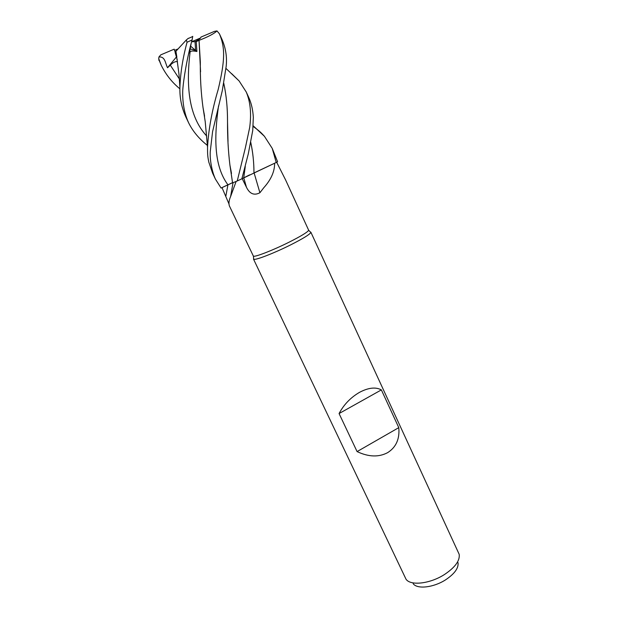 <?xml version="1.0" encoding="UTF-8"?>
<svg xmlns="http://www.w3.org/2000/svg" width="618" height="618" viewBox="0 0 618 618"><rect width="100%" height="100%" fill="white"/><g stroke="black" fill="none" stroke-linecap="round" stroke-linejoin="round"><path stroke-width="0.93" d="M253.187 126.443C260.703 131.997 261.128 132.785 264.419 136.284L272.237 148.397L276.215 162.48L253.967 172.955L274.616 163.245C274.701 171.449 271.078 179.622 263.778 187.741L259.908 192.739C254.207 195.751 249.718 193.928 246.458 187.262L242.202 178.641L274.616 163.245M253.635 258.486L253.712 259.259C255.358 260.425 274.245 253.125 290.73 244.836C303.005 238.61 309.711 234.492 310.862 232.492L310.321 231.935M236.122 181.46L230.638 196.454C228.946 200.356 228.536 203.523 229.409 205.956L253.411 256.176C255.002 257.235 273.241 250.136 289.162 242.148C301.036 236.146 307.54 232.19 308.683 230.282L285.616 179.977L276.671 162.248M253.488 259.073L406.026 579.22C410.537 586.011 430.12 583.817 444.512 574.485C455.134 567.363 460.024 560.642 459.182 554.323L310.862 232.198M357.08 451.588L339.073 413.55C343.84 404.574 350.661 397.505 359.537 392.33C368.428 387.64 375.705 386.829 381.368 389.896L398.788 427.641C399.8 438.958 396.092 447.285 387.664 452.631C378.764 457.366 368.567 457.019 357.08 451.588L398.788 427.641M196.23 41.615L191.595 41.769L200.595 37.945C199.792 38.949 197.93 40.185 195.018 41.653L195.628 50.413L190.166 48.907L195.628 50.421L196.918 51.51L196.23 41.615L199.035 40.363L200.58 71.788M413.156 583.655C417.088 589.448 433.589 587.633 445.671 579.777C454.601 573.774 458.718 568.066 458.023 562.635M228.954 203.878L222.001 187.617L221.12 188.026L227.926 184.805L221.074 188.042L215.427 179.12C211.495 170.491 209.749 158.625 210.274 151.472L212.569 131.68L222.271 90.746L226.157 66.505C227.161 57.381 225.833 48.467 222.156 39.753L219.429 33.828C225.4 48.05 224.952 60.819 218.216 89.409C212.136 109.757 208.575 129.007 207.532 147.146C207.486 156.084 207.918 157.32 208.776 162.024L212.631 173.241L215.427 179.12M221.978 187.625L232.561 182.735M232.484 182.967L237.181 180.981L232.43 182.982M242.202 178.641L243.739 177.775L241.862 178.818L248.289 153.874L252.739 130.475L253.326 117.35C252.893 109.919 251.395 103.33 248.815 97.59L248.645 97.219M222.001 187.617L230.846 183.515M254.106 172.893L259.908 192.739M242.117 178.679L245.184 177.111M339.073 413.55L381.368 389.896M179.877 88.807C172.036 82.41 165.809 74.539 161.205 65.207L158.726 58.579L158.942 56.98L160.757 54.871L174.183 49.177L175.28 52.314L174.57 50.39L177.536 49.131M190.645 46.195L195.628 50.413L195.018 41.653C198.996 39.622 200.958 38.107 200.896 37.111L214.392 31.394L216.972 30.908M276.215 162.48L277.59 161.769L272.237 148.397M199.035 40.363L199.058 40.363C208.274 36.771 214.245 33.627 216.98 30.908L219.429 33.828M231.595 73.612L239.12 80.958L246.227 91.974C250.39 101.769 251.541 113.604 249.68 127.493L245.4 147.671L237.25 180.958L232.577 182.936L229.919 165.122L231.495 173.449M232.553 182.642L227.926 184.805L225.894 195.983M249.618 174.886L243.731 177.837M188.351 38.277L186.342 39.961L187.045 42.248C182.851 57.737 180.471 72.7 179.908 87.13C179.575 97.621 181.584 107.64 185.956 117.196L188.675 122.905C184.357 113.565 182.387 102.804 182.743 90.607C183.407 79.521 187.192 57.026 192.09 39.961L192.708 36.346M176.841 56.972L175.921 51.248L186.342 39.961M176.122 53.233L176.733 56.246M158.942 56.98C165.238 56.4 165.145 63.036 167.54 67.741L170.29 65.137C173.117 62.348 175.527 61.205 177.513 61.707M177.258 59.861L175.118 52.499L175.806 51.626M223.731 83.291C226.304 94.84 227.563 107.586 227.517 121.522L228.011 141.545M229.942 165.215L230.846 170.321M231.194 172.028L231.487 173.395M223.755 83.198C226.327 95.157 227.586 107.926 227.524 121.499C227.424 136.57 228.227 151.109 229.919 165.122M250.707 142.14C252.847 151.85 253.936 162.086 253.967 172.855C253.959 162.302 252.87 152.105 250.684 142.256M191.209 43.129L189.456 52.97L190.081 52.012C190.684 50.846 192.963 50.684 196.918 51.51M207.424 145.423C199.073 138.811 192.816 131.302 188.668 122.905M202.998 107.416L204.527 115.883M199.058 40.363L200.332 62.063C200.124 77.574 201.004 92.677 202.99 107.37L204.573 116.261M237.25 180.958L241.862 178.818M167.54 67.741L176.377 57.018M243.77 177.822L246.458 187.262M187.045 42.248L192.09 39.961M170.29 65.137L179.405 79.019M218.54 105.894C214.315 136.199 213.457 165.269 227.926 184.813M245.276 166.451L243.739 177.775M190.081 52.012C186.219 84.496 187.988 115.767 206.682 136.014M161.205 65.207L158.973 59.838M308.683 230.282L310.862 232.492M233.017 182.812L230.638 196.454M204.033 113.411L204.226 113.82L204.033 113.411M230.831 170.205L231.032 170.63L230.831 170.205M253.411 256.176L253.712 259.259M248.815 97.59L246.234 91.989M187.772 38.695L192.785 36.501M175.921 51.248L178.988 74.237L179.908 87.13M239.12 80.958L225.956 68.405M264.411 136.284L253.233 125.84M207.532 147.13L205.222 121.692L202.99 107.37M158.726 58.579L158.973 60.518"/></g></svg>
